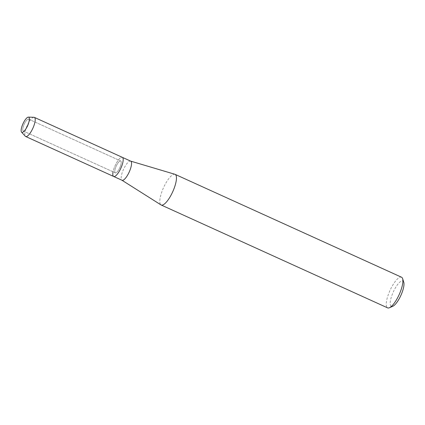 <?xml version="1.0" encoding="UTF-8"?>
<svg xmlns="http://www.w3.org/2000/svg" width="425" height="425" viewBox="0 0 425 425"><rect width="100%" height="100%" fill="white"/><g stroke="black" fill="none" stroke-linecap="round" stroke-linejoin="round"><path stroke-width="0.32" stroke-dasharray="2.12 1.59" d="M27.997 125.263A6.513 1.95 -65.6 0 0 29.112 121.449A6.513 1.95 -65.6 0 0 28.645 119.165A6.513 1.95 -65.6 0 0 23.901 124.923A6.513 1.95 -65.6 0 0 23.258 131.022A6.513 1.95 -65.6 0 0 25.282 129.869A6.513 1.95 -65.6 0 0 27.997 125.263A6.513 1.95 -65.6 0 0 29.112 121.449A6.513 1.95 -65.6 0 0 28.645 119.165A6.513 1.95 -65.6 0 0 23.901 124.923A6.513 1.95 -65.6 0 0 23.258 131.022A6.513 1.95 -65.6 0 0 25.282 129.869A6.513 1.95 -65.6 0 0 27.997 125.263M120.052 167.078A6.513 1.95 -65.6 0 0 120.695 160.979A6.513 1.95 -65.6 0 0 115.951 166.738A6.513 1.95 -65.6 0 0 115.308 172.837A6.513 1.95 -65.6 0 0 120.052 167.078A6.513 1.95 -65.6 0 0 120.695 160.979A6.513 1.95 -65.6 0 0 115.951 166.738A6.513 1.95 -65.6 0 0 115.308 172.837A6.513 1.95 -65.6 0 0 120.052 167.078M130.698 161.139A10.503 3.14 -65.6 0 0 130.576 161.096A10.503 3.14 -65.6 0 0 123.053 170.425A10.503 3.14 -65.6 0 0 121.895 180.205L121.954 180.237M113.656 176.471A10.503 3.14 -65.6 0 1 114.697 166.632A10.503 3.14 -65.6 0 1 122.342 157.346A10.503 3.14 -65.6 0 0 114.697 166.632A10.503 3.14 -65.6 0 0 113.061 171.817M174.898 174.287A16.83 5.031 -65.6 0 0 162.839 189.242A16.83 5.031 -65.6 0 0 160.99 204.908M401.535 277.222A16.83 5.031 -65.6 0 0 389.279 292.103A16.83 5.031 -65.6 0 0 387.616 307.87M403.75 282.168A13.945 4.17 -65.6 0 0 392.695 293.319A13.945 4.17 -65.6 0 0 392.796 306.282M33.968 117.289A10.503 3.14 -65.6 0 0 26.711 126.661A10.503 3.14 -65.6 0 0 25.346 136.266M29.112 121.449L29.288 120.121L29.112 121.449M28.645 119.165L120.695 160.979L28.645 119.165M23.258 131.022L115.308 172.837L23.258 131.022M25.282 129.869L24.4 130.879L25.282 129.869"/><path stroke-width="0.64" d="M27.869 124.993A8.319 2.486 -65.6 0 0 29.288 120.121A8.319 2.486 -65.6 0 0 27.37 117.502A8.319 2.486 -65.6 0 0 22.631 124.557A8.319 2.486 -65.6 0 0 21.25 131.564A8.319 2.486 -65.6 0 0 24.4 130.879A8.319 2.486 -65.6 0 0 27.869 124.993A8.319 2.486 -65.6 0 0 29.288 120.121A8.319 2.486 -65.6 0 0 28.379 117.13A8.319 2.486 -65.6 0 0 22.631 124.557A8.319 2.486 -65.6 0 0 21.553 132.159A8.319 2.486 -65.6 0 0 24.4 130.879A8.319 2.486 -65.6 0 0 27.869 124.993M121.895 180.205A10.503 3.14 -65.6 0 0 122.012 180.264A10.503 3.14 -65.6 0 0 129.662 170.977A10.503 3.14 -65.6 0 0 130.698 161.139L122.342 157.346A10.503 3.14 -65.6 0 1 121.306 167.184A10.503 3.14 -65.6 0 0 122.342 157.346L34.356 117.374A10.503 3.14 -65.6 0 0 33.968 117.289L28.379 117.13M121.954 180.237L160.99 204.908A16.83 5.031 -65.6 0 0 161.176 205.004A16.83 5.031 -65.6 0 0 173.432 190.124A16.83 5.031 -65.6 0 0 175.095 174.356A16.83 5.031 -65.6 0 0 174.898 174.287L130.64 161.112M161.176 205.004L387.616 307.87A16.83 5.031 -65.6 0 0 389.401 307.748A16.83 5.031 -65.6 0 0 399.872 292.984A16.83 5.031 -65.6 0 0 402.624 278.646A16.83 5.031 -65.6 0 0 401.535 277.222L175.095 174.356M389.401 307.748L392.796 306.282A13.945 4.17 -65.6 0 0 401.471 294.047A13.945 4.17 -65.6 0 0 403.75 282.168L402.624 278.646M113.061 171.817A10.503 3.14 -65.6 0 0 113.656 176.471A10.503 3.14 -65.6 0 0 121.306 167.184A10.503 3.14 -65.6 0 1 113.656 176.471L122.012 180.264M21.553 132.159L25.346 136.266A10.503 3.14 -65.6 0 0 25.67 136.499A10.503 3.14 -65.6 0 0 33.32 127.213A10.503 3.14 -65.6 0 0 34.356 117.374M25.67 136.499L113.656 176.471"/></g></svg>
